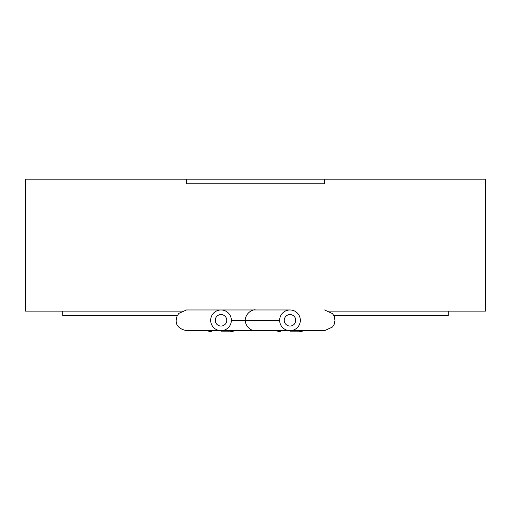 <?xml version="1.0" encoding="UTF-8"?>
<svg xmlns="http://www.w3.org/2000/svg" width="511" height="511" viewBox="0 0 511 511"><rect width="100%" height="100%" fill="white"/><g stroke="black" fill="none" stroke-linecap="round" stroke-linejoin="round"><path stroke-width="0.77" d="M295.741 320.314A5.749 5.749 0 0 0 289.993 314.565A5.749 5.749 0 0 0 284.244 320.314A5.749 5.749 0 0 0 289.993 326.063A5.749 5.749 0 0 0 295.741 320.314M226.756 320.314A5.749 5.749 0 0 0 221.008 314.565A5.749 5.749 0 0 0 215.259 320.314A5.749 5.749 0 0 0 221.008 326.063A5.749 5.749 0 0 0 226.756 320.314M231.355 320.314A10.348 10.348 0 0 0 221.008 309.966A10.348 10.348 0 0 0 210.66 320.314A10.348 10.348 0 0 0 221.008 330.662A10.348 10.348 0 0 0 231.355 320.314L279.645 320.314A10.348 10.348 0 0 0 289.993 330.662A10.348 10.348 0 0 0 300.34 320.314A10.348 10.348 0 0 0 289.993 309.966A10.348 10.348 0 0 0 279.645 320.314M448.243 311.116L448.243 315.715L333.907 315.715M177.234 315.715L62.757 315.715L62.757 311.116M289.993 331.811L299.19 331.811L289.993 331.811M221.008 331.811L230.206 331.811L221.008 331.811M329.365 311.116L485.45 311.116L485.45 179.189L25.55 179.189L25.55 311.116L181.763 311.116M186.515 179.189L186.515 183.788L324.485 183.788L324.485 179.189M255.449 309.966L186.509 309.966L178.831 313.371L177.023 316.162L176.154 320.314C175.886 325.603 179.335 329.052 186.509 330.662L255.449 330.662M186.509 330.662L221.008 330.662M324.594 309.966L332.533 313.626L334.175 316.296L334.992 320.314L334.175 324.332L332.533 326.995L324.594 330.662M289.993 309.966L255.494 309.966C254.484 309.072 245.893 311.48 245.152 320.314C245.893 329.148 254.484 331.556 255.494 330.662L324.606 330.662M255.494 330.662L289.993 330.662M304.703 330.662L299.19 331.811M235.718 330.662L230.206 331.811M206.297 330.662L211.81 331.811M275.282 330.662L280.795 331.811"/></g></svg>

